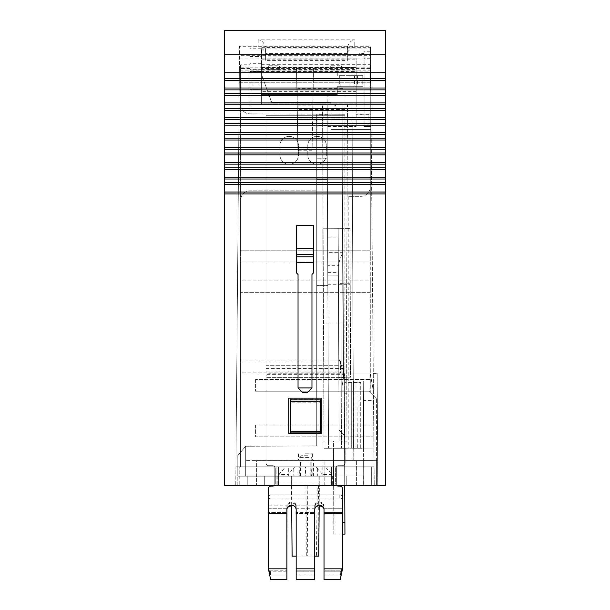 <?xml version="1.0" encoding="UTF-8"?>
<svg xmlns="http://www.w3.org/2000/svg" width="610" height="610" viewBox="0 0 610 610"><rect width="100%" height="100%" fill="white"/><g stroke="black" fill="none" stroke-linecap="round" stroke-linejoin="round"><path stroke-width="0.46" stroke-dasharray="3.05 2.29" d="M305.427 460.375L312.389 460.375L305.427 460.375M305.427 453.771L312.389 453.771L305.427 453.771M250.024 80.39L250.024 71.545L250.024 80.39M261.347 80.39L261.347 71.545L261.347 80.39M341.737 393.755L341.76 387.838L344.2 374.006L370.354 374.006L373.053 389.332L370.354 374.006L344.2 374.006L341.76 387.838L341.745 391.224L342.995 104.737L341.745 391.224L353.281 391.224L341.745 391.224L353.281 391.224L352.031 104.737L335.485 104.737C335.172 106.887 334.86 106.887 334.547 104.737L261.347 104.737L334.547 104.737L322.545 104.737L334.547 104.737L335.012 106.742L335.485 104.737L352.031 104.737L353.525 448.297L363.621 448.297L363.873 391.224L357.971 391.224L363.873 391.224L363.621 448.098C356.019 448.129 356.019 448.129 363.621 448.098C356.019 448.129 356.019 448.129 363.621 448.098L363.621 448.098C356.019 448.129 356.019 448.129 363.621 448.098C356.019 448.129 356.019 448.129 363.621 448.098L363.621 448.098C356.019 448.129 356.019 448.129 363.621 448.098C356.019 448.129 356.019 448.129 363.621 448.098L363.873 391.224L363.621 448.098L353.525 448.137L352.031 104.737L353.525 448.297L363.568 448.297L363.278 381.082L353.525 381.082L363.278 381.082L363.621 460.367L363.873 391.224L363.621 448.098L373.053 448.053L348.813 448.159L353.525 448.137L353.525 381.082L353.182 460.367L353.281 391.224L346.96 391.224L346.96 393.755L341.737 393.755L341.501 448.297L345.984 448.297L324.047 448.297L345.984 448.297L333.517 448.297L341.501 448.297L341.745 391.224L346.96 391.224L346.96 441.8L341.531 441.8L346.96 441.8L346.96 393.755M342.995 104.737L341.501 448.297L342.995 104.737M327.12 126.537L327.181 138.92L327.12 126.537M240.592 64.797L240.592 104.432A9.432 9.432 0 0 0 249.978 113.864A9.432 9.432 0 0 1 240.592 104.432L240.592 64.797L250.024 64.797L250.024 113.864L316.735 114.154L316.735 445.94L316.735 190.808L250.024 190.808A9.432 9.432 0 0 0 240.592 200.24L240.592 466.871L373.053 466.871L373.053 394.762L373.053 485.438L373.053 466.871L373.053 485.438L376.591 485.438L356.392 485.438L376.591 485.438L376.591 460.367L356.392 460.367L376.591 460.367L376.591 485.438L376.591 398.299L376.591 485.438L331.466 485.438L374.25 485.438L370.445 48.953L261.736 48.953L261.972 75.747L261.728 47.679L370.43 47.679L370.423 46.284L239.577 46.284L239.265 82.266L370.735 82.266L370.529 58.972L374.25 485.438L373.274 373.411L374.25 485.438L377.773 485.438L377.186 373.411L377.773 485.438M255.582 425.086L255.582 436.874L373.053 436.874L255.582 436.874L255.582 425.086L373.053 425.086L255.582 425.086M313.464 476.158L245.693 476.158L245.693 446.253L245.693 476.158L245.693 446.253L245.693 476.158L245.693 446.253L245.693 476.158L245.693 446.253L245.693 476.158L237.801 476.158L237.801 455.586L237.801 476.158L237.801 455.586L245.693 446.253L316.735 445.94L245.693 446.253L237.801 455.586L237.801 476.158L237.801 455.586L245.693 446.253L237.801 455.586L237.801 476.158L313.464 476.158L313.464 460.375L245.693 460.375L373.053 460.375L373.053 476.158L373.053 460.375L313.464 460.375M363.827 400.656L363.621 448.098L363.873 391.224L369.515 391.224L376.591 398.299L369.515 391.224L363.873 391.224L369.515 391.224L373.053 394.762L369.515 391.224L363.873 391.224L363.827 400.656L373.053 400.656L373.053 389.332L373.053 485.438L333.983 485.438L336.812 485.438L333.983 485.438L333.983 466.871L371.665 466.871L333.983 466.871L336.812 466.871L333.983 466.871L333.983 485.438M261.347 64.317L370.27 64.317L370.27 67.176L250.024 67.176L250.024 63.318L250.024 69.677L261.347 69.677L261.347 63.318L261.347 104.737L261.347 68.442L370.27 68.442L370.27 186.904A9.432 9.432 0 0 1 360.838 196.336L348.813 196.336L360.838 196.336A9.432 9.432 0 0 0 370.27 186.904L370.27 71.08L240.592 71.08L240.592 361.051L340.555 361.051L340.555 372.847L240.592 372.847L240.592 466.871L373.053 466.871L371.665 466.871L373.053 466.871L373.053 400.656M370.27 64.317L370.27 391.978L370.27 379.428L255.582 379.428L370.27 379.428L370.27 292.655L240.592 292.655L240.592 466.871L237.801 466.871L274.195 466.871L237.801 466.871L237.801 485.438L239.219 485.438L239.219 466.871L239.219 485.438L276.879 485.438L274.134 485.438L276.879 485.438L276.879 466.871L274.134 466.871L276.879 466.871L276.879 485.438M370.27 391.224L255.582 391.224L370.27 391.224M255.582 379.428L255.582 391.224L255.582 379.428M363.621 460.367L353.182 460.367L363.621 460.367L363.728 485.438L363.621 460.367L256.673 460.367L256.604 476.006L264.702 476.006L264.702 485.438L363.728 485.438L247.233 485.438L363.621 485.438L264.702 485.438L264.702 476.006L247.233 476.006L264.702 476.006L264.702 485.438L264.702 476.006L346.251 476.006L346.251 485.438L346.251 476.006L363.69 476.006L363.728 485.438L324.192 485.438L363.728 485.438L363.621 460.367L256.673 460.367L256.558 485.438L256.604 476.006L247.233 476.006L247.233 485.438L247.233 476.006L363.621 476.006L346.251 476.006L346.251 485.438L346.251 476.006L363.69 476.006L363.621 460.367L324.085 460.367L363.621 460.367M322.545 104.737L327.029 104.737L322.545 104.737L324.047 448.297L328.531 448.297L324.047 448.297L322.545 104.737M370.27 67.176L370.27 250.199L240.592 250.199L240.592 261.995L370.27 261.995L370.27 280.859L240.592 280.859L240.592 292.655L370.27 292.655L370.27 280.859L240.592 280.859L240.592 261.995L370.27 261.995L370.27 250.199L240.592 250.199L240.592 200.24C241.186 194.552 244.335 191.403 250.024 190.808L316.735 190.808L316.735 114.154L345.016 114.276L297.84 114.07L297.84 88.442L345.016 88.442L345.016 109.434L297.84 109.434L297.84 118.973L297.84 114.07L249.978 113.864L250.024 68.48L240.592 68.488L240.592 466.871L237.801 466.871L237.801 485.438L332.313 485.438L278.541 485.438L331.466 485.438L331.466 466.863L331.466 483.112L278.534 483.112L278.534 466.863L235.91 466.863L239.372 70.127L370.628 70.127M245.693 476.158L237.801 476.158L245.693 476.158M245.693 446.253L237.801 455.586L245.693 446.253M261.347 68.442L261.347 48.739L261.347 69.128L250.024 69.128L250.024 84.889L250.024 69.677M250.024 69.128L250.024 68.48M316.735 261.995L316.735 179.447L316.735 285.579L327.814 285.579L316.735 285.579L316.735 261.995L327.715 261.995L327.356 179.447L327.814 285.579L327.715 261.995L316.735 261.995M327.356 179.447L327.265 158.745L316.735 158.745L327.265 158.745L327.356 179.447L316.735 179.447L316.735 158.745L316.735 179.447L327.356 179.447M327.265 158.745C327.074 115 327.074 115 327.265 158.745C327.074 115 327.074 115 327.265 158.745M316.735 158.745L316.735 125.462L316.735 158.745M261.347 63.318L250.024 63.318M345.016 109.434L345.016 88.442M240.592 67.176L250.024 67.176M274.134 485.438L336.812 485.438L274.134 485.438L274.134 466.871L274.134 485.438M346.96 485.438L333.517 485.438L346.96 485.438L346.96 441.8L346.96 485.438M348.813 196.336L348.813 448.159M336.812 466.871L336.812 485.438L336.812 466.871M370.27 71.08L370.27 68.442M340.555 361.051L340.555 372.847L240.592 372.847L240.592 361.051L340.555 361.051M261.347 69.677L261.347 69.128M327.029 104.737L328.531 448.297L327.029 104.737M291.984 476.158L332.313 476.158L278.541 476.158L291.984 476.158L291.984 485.438L291.984 476.158M336.659 466.871L336.659 485.438L336.659 466.871M274.195 466.871L274.195 485.438L274.195 466.871M363.873 391.224L363.621 448.098L363.873 391.224M333.517 485.438L333.517 448.297L333.517 485.438M345.016 118.973L297.84 118.973L345.016 118.973M297.84 109.434L297.84 88.442M250.024 56.471L261.347 56.471M240.592 68.488L240.592 71.08M324.192 485.438L324.085 460.367L324.192 485.438M356.392 485.438L356.392 460.367L356.392 485.438M250.024 84.889L261.347 84.889L250.024 84.889M363.621 476.006L363.621 485.438L363.621 476.006M247.233 476.006L247.233 485.438L247.233 476.006M318.87 476.158L318.87 485.438L318.87 476.158M332.313 476.158L332.313 485.438M278.541 476.158L278.541 485.438L235.75 485.438L235.91 466.863L235.75 485.438M358.901 114.146L358.901 117.295L364.094 117.295L364.094 55.952L358.901 55.952L358.901 53.512L364.094 53.512L364.094 117.295L358.901 117.295L358.901 114.146L371.01 114.146L371.116 126.529L371.01 114.146M370.468 51.774L364.094 51.774L364.094 126.529L371.116 126.529L364.094 126.529L364.094 55.952M370.445 48.953L371.147 129.427L331.047 129.427L330.811 102.305L271.641 102.305L261.972 75.747L271.641 102.305L330.811 102.305L331.047 129.427L371.147 129.427L370.43 47.679L370.735 82.266L239.265 82.266L239.372 70.127M296.506 262.582L296.506 272.929L298.038 274.462L296.506 272.929L296.506 225.441L313.494 225.441L296.506 225.441L296.506 272.929L298.038 274.462L298.038 387.937L302.682 392.573L298.038 387.937L298.038 274.462L298.038 387.937L311.962 387.937L307.318 392.573L302.682 392.573L307.318 392.573L311.962 387.937L311.962 274.462L311.962 387.937L311.962 274.462L313.494 272.929L313.494 225.441L313.494 272.929L311.962 274.462L313.494 272.929L313.494 262.582L296.506 262.582L296.506 225.441L313.494 225.441L313.494 248.659L296.506 248.659M224.678 485.43L224.678 193.927L385.322 193.927L385.322 485.438L224.678 485.43L369.538 485.438M288.751 433.535L288.751 398.147L321.249 398.147L288.751 398.147L288.751 433.657L288.751 398.162L321.249 398.162L321.249 433.657L321.249 398.147L321.249 433.657L288.751 433.657L321.249 433.535M312.076 150.205L297.924 150.205L296.49 68.152L297.139 105.179L312.861 105.179L312.076 150.205L313.479 70.02L370.628 70.02M278.534 485.438L278.534 466.863L278.534 485.438L278.534 483.112L278.534 485.438L331.466 485.438L331.466 466.863L374.09 466.863L331.466 466.863L374.09 466.863L331.466 466.863L331.466 483.112L278.534 483.112L278.534 466.863L235.91 466.863L239.372 70.02L296.521 70.02M239.372 70.02L239.501 55.701L370.499 55.701M261.728 47.679L261.736 48.953M364.094 51.774L364.094 53.512M370.522 58.224L364.094 58.224M313.479 70.02L313.51 68.152L296.49 68.152M265.632 56.829L265.632 60.596L347.342 60.596L347.342 56.829L265.632 56.829L265.541 47.176L347.433 47.176L347.342 56.829M321.249 398.147L288.751 398.162L321.249 398.147M385.322 193.927L385.322 192.051L224.678 192.051L224.678 193.927M385.322 30.5L385.322 192.036L224.678 192.036L224.678 30.5M268.446 69.662L268.43 65.255L279.357 65.255L279.342 69.662L268.446 69.662M330.658 69.662L330.643 65.255L341.569 65.255L341.554 69.662L330.658 69.662M239.471 58.972L370.529 58.972M385.322 80.581L224.678 80.581M385.322 88.008L224.678 88.008M385.322 95.442L224.678 95.442M385.322 102.869L224.678 102.869M385.322 110.296L224.678 110.296M385.322 117.722L224.678 117.722M385.322 125.157L224.678 125.157M385.322 132.583L224.678 132.583M385.322 140.01L224.678 140.01M385.322 147.437L224.678 147.437M385.322 154.864L224.678 154.864M385.322 162.298L224.678 162.298M385.322 169.725L224.678 169.725M385.322 177.152L224.678 177.152M385.322 184.578L224.678 184.578M385.322 192.013L224.678 192.013M331.466 485.438L331.466 483.112L331.466 485.438M278.534 466.863L235.91 466.863L278.534 466.863M347.342 48.358L347.342 60.596M347.342 53.543L265.632 53.543L265.632 60.596M265.632 53.543L265.632 48.358M347.433 47.176C348.844 42.692 351.291 40.245 354.768 39.833L258.198 39.833C261.682 40.245 264.122 42.692 265.541 47.176M258.198 39.833L258.198 46.261L259.662 46.116L265.632 52.109M347.342 52.109L353.304 46.116L354.768 46.261L354.768 39.833M311.962 387.937L307.318 392.573L302.682 392.573L298.038 387.937M364.094 126.529L371.116 126.529L364.094 126.529M358.901 53.512L358.901 55.952M373.274 373.411L377.186 373.411L373.274 373.411M313.494 262.582L313.494 254.462L296.506 254.462M313.494 256.779L296.506 256.779M313.494 254.462L313.494 248.659M313.51 68.152L312.861 105.179M297.924 150.205L297.139 105.179M286.883 508.687L286.883 579.5L287.173 505.141L268.316 505.141L268.316 567.437L270.634 572.233L268.316 568.482L268.316 488.907L268.316 568.482L270.634 579.5L270.634 572.233L270.634 574.856L268.316 568.482L269.315 571.227L269.315 570.182L286.883 570.182L268.934 570.182L270.634 574.856L269.315 571.227L286.883 571.227L286.883 570.182L286.883 574.856L286.921 508.252A4.644 3.446 180 0 1 291.527 505.217A4.644 3.446 180 0 1 296.14 508.252L296.14 505.141L314.775 505.141L314.745 579.5L314.745 571.227L296.17 571.227L314.745 571.227L314.745 570.182L314.745 574.856L314.745 509.861A4.644 4.644 0 0 1 319.388 505.217A4.644 4.644 0 0 1 324.024 509.861L324.024 507.535A4.644 4.644 0 0 0 319.388 502.892A4.644 4.644 0 0 0 314.745 507.535A4.644 4.644 0 0 1 319.388 502.892A4.644 4.644 0 0 1 324.024 507.535L324.024 568.825L342.477 568.825L342.599 488.907L342.599 568.482L342.599 567.437L340.281 572.233L340.281 579.5L340.281 574.856L342.599 568.482L341.295 574.589M320.311 402.196L320.311 399.115L290.596 399.115L290.596 402.196L320.311 402.196L320.311 414.159L320.311 399.908M290.596 399.115L290.596 433.191L320.311 433.191L320.311 399.115M320.311 432.902L320.311 414.159L320.311 432.902M290.596 402.196L290.596 399.908M265.99 377.613L265.99 462.906A2.783 2.783 0 0 0 268.781 465.689A2.783 2.783 0 0 1 265.99 462.906L265.99 115.29L344.917 115.29L265.99 115.29L265.99 365.276L344.917 365.276L344.917 115.29L344.917 377.613L265.99 377.613L265.99 365.276L344.917 365.276L344.917 377.613L265.99 377.613M272.495 465.689L268.781 465.689A2.783 2.783 0 0 1 265.99 462.906A2.783 2.783 0 0 0 268.781 465.689L272.495 465.689A2.783 2.783 0 0 1 275.278 468.48A2.783 2.783 0 0 0 272.495 465.689L268.781 465.689L272.495 465.689A2.783 2.783 0 0 1 275.278 468.48A2.783 2.783 0 0 0 272.495 465.689M275.278 483.333L275.278 468.48L275.278 483.333A2.783 2.783 0 0 1 274.317 485.438A2.783 2.783 0 0 0 275.278 483.333L275.278 468.48L275.278 483.333A2.783 2.783 0 0 1 272.495 486.117A2.783 2.783 0 0 0 275.278 483.333M336.598 485.438A2.783 2.783 0 0 1 335.637 483.333A2.783 2.783 0 0 0 338.42 486.117L339.816 486.117A2.783 2.783 0 0 1 342.599 488.907L342.599 567.437M335.637 468.48L335.637 483.333A2.783 2.783 0 0 0 338.42 486.117L339.816 486.117A2.783 2.783 0 0 1 342.599 488.907A2.783 2.783 0 0 0 339.816 486.117L338.42 486.117A2.783 2.783 0 0 1 335.637 483.333L335.637 468.48A2.783 2.783 0 0 1 338.42 465.689A2.783 2.783 0 0 0 335.637 468.48L335.637 483.333L335.637 468.48A2.783 2.783 0 0 1 338.42 465.689A2.783 2.783 0 0 0 335.637 468.48M342.134 465.689L338.42 465.689L342.134 465.689A2.783 2.783 0 0 0 344.917 462.906L344.917 377.613L344.917 462.906A2.783 2.783 0 0 1 342.134 465.689M296.17 505.568L296.17 509.861A4.644 4.644 0 0 0 291.527 505.217A4.644 4.644 0 0 0 286.883 509.861M268.316 488.907A2.783 2.783 0 0 1 271.099 486.117A2.783 2.783 0 0 0 268.316 488.907A2.783 2.783 0 0 1 271.099 486.117L272.495 486.117M340.837 576.778L340.281 579.5L340.281 572.233L342.599 568.482L341.6 571.227L341.6 570.182L324.024 570.182L324.024 512.4L342.599 512.4L324.024 512.4L324.024 505.568L324.024 574.856L324.024 568.825L342.477 568.825L324.024 568.825L324.024 574.856L340.281 574.856L340.281 579.5L324.024 579.5L324.024 574.856L340.281 574.856L340.281 572.233L340.281 574.856L342.477 568.825M341.989 571.196L324.024 571.227L324.024 570.182L341.981 570.182L340.281 574.856L341.6 571.227L324.024 571.227L324.024 513.445L342.599 513.445L342.599 569.526M314.745 570.182L296.17 570.182L314.745 570.182L314.745 512.4L296.17 512.4L314.745 512.4L314.745 574.856L314.745 507.535L314.745 568.825L296.17 568.825L296.17 507.535A4.644 4.644 0 0 0 291.527 502.892A4.644 4.644 0 0 0 286.883 507.535A4.644 4.644 0 0 1 291.527 502.892A4.644 4.644 0 0 1 296.17 507.535L296.17 568.825L314.745 568.825L314.745 579.5L314.745 574.856L296.17 574.856L296.17 568.825L314.745 568.825M314.745 509.861L314.745 505.568M314.775 505.141A4.644 3.446 0 0 1 319.388 502.106A4.644 3.446 0 0 1 323.994 505.141L323.735 505.141A4.644 3.446 0 0 0 319.388 502.892A4.644 3.446 0 0 0 315.034 505.141L295.88 505.141L296.17 570.182L296.17 508.687M296.17 568.825L296.17 579.5L296.17 571.227L296.17 579.5L296.17 574.856L314.745 574.856M324.024 508.687L323.994 508.252A4.644 3.446 180 0 0 319.388 505.217A4.644 3.446 180 0 0 314.775 508.252L314.745 508.687M342.599 505.141L342.599 497.005A2.783 2.066 0 0 0 339.816 494.939L271.099 494.939L339.816 494.939A2.783 2.066 0 0 1 342.599 497.005L342.599 500.108A2.783 2.066 180 0 0 339.816 498.042L271.099 498.042A2.783 2.066 180 0 0 268.316 500.108L268.316 497.005A2.783 2.066 0 0 1 271.099 494.939A2.783 2.066 0 0 0 268.316 497.005L268.316 500.108A2.783 2.066 180 0 1 271.099 498.042L339.816 498.042A2.783 2.066 180 0 1 342.599 500.108L342.599 568.482M286.883 506.437L286.883 509.647L287.173 508.252L268.316 508.252L268.316 500.108L268.316 512.4L286.883 512.4L268.316 512.4M296.14 505.141A4.644 3.446 0 0 0 291.527 502.106A4.644 3.446 0 0 0 286.921 505.141L268.316 505.141L268.316 497.005L268.316 569.526M324.024 579.5L324.024 568.825M279.921 145.668L279.921 154.948A9.287 9.287 0 0 0 289.209 164.235A9.287 9.287 0 0 0 298.496 154.948L298.496 145.668A9.287 9.287 0 0 0 289.209 136.381A9.287 9.287 0 0 0 279.921 145.668A9.287 9.287 0 0 1 289.209 136.381A9.287 9.287 0 0 1 298.496 145.668L298.496 154.948A9.287 9.287 0 0 1 289.209 164.235A9.287 9.287 0 0 1 279.921 154.948L279.921 145.668M307.775 145.668L307.775 154.948A9.287 9.287 0 0 0 317.063 164.235A9.287 9.287 0 0 0 326.35 154.948L326.35 145.668A9.287 9.287 0 0 0 317.063 136.381A9.287 9.287 0 0 0 307.775 145.668A9.287 9.287 0 0 1 317.063 136.381A9.287 9.287 0 0 1 326.35 145.668L326.35 154.948A9.287 9.287 0 0 1 317.063 164.235A9.287 9.287 0 0 1 307.775 154.948L307.775 145.668M324.024 505.568L323.994 505.141M286.883 570.182L286.883 507.535L286.883 568.825L268.438 568.825L268.316 567.437M286.921 505.141L286.883 505.568M296.17 509.647L295.88 508.252A4.644 3.446 180 0 0 291.679 506.003M295.88 505.141A4.644 3.446 0 0 0 291.527 502.892A4.644 3.446 0 0 0 287.173 505.141M320.311 399.062L320.311 433.191L290.596 433.191L290.596 399.062L320.311 399.062L320.311 433.191L290.596 433.191L290.596 399.855L290.596 401.395L320.311 401.395L320.311 399.855L320.311 432.841L290.596 432.841L290.596 401.395M320.311 402.142L290.596 402.142L290.596 432.841M290.596 402.142L290.596 399.062M345.153 448.236L360.723 448.236L351.291 448.236L351.291 382.386L344.917 382.386L344.917 376.553L344.917 382.386L360.723 382.386L351.291 382.386L351.291 448.236L345.153 448.236L345.153 462.906A2.783 2.783 0 0 1 342.37 465.689L338.42 465.689L342.37 465.689A2.783 2.783 0 0 0 345.153 462.906L345.153 448.236M265.99 376.553L265.99 462.906L265.99 376.553A2.783 2.783 0 0 1 268.781 373.762L342.134 373.762A2.783 2.783 0 0 1 344.917 376.553A2.783 2.783 0 0 0 342.134 373.762L268.781 373.762A2.783 2.783 0 0 0 265.99 376.553M324.024 570.182L324.024 574.856M324.024 571.227L324.024 512.4M286.883 574.856L270.634 574.856L270.634 572.233L270.634 574.856L268.438 568.825L286.883 568.825L286.883 579.5L286.883 574.856L270.634 574.856L270.634 579.5L286.883 579.5M296.17 570.182L296.17 574.856M286.883 513.445L268.316 513.445L286.883 513.445L286.883 509.647M268.316 513.445L268.316 568.482M323.994 508.252L342.599 508.252L342.599 512.4M323.735 505.141L324.024 506.437M324.024 509.647L323.735 508.252L342.599 508.252M314.745 571.227L315.034 508.252A4.644 3.446 180 0 1 319.175 506.003M314.745 509.647L314.745 513.445L296.17 513.445L296.17 512.4M296.17 506.437L296.17 513.445L314.745 513.445M314.745 506.437L315.034 505.141M296.17 571.227L296.17 513.445M356.004 382.386L356.004 448.236L356.004 382.386M360.723 448.236L360.723 382.386L360.723 448.236M320.311 432.841L320.311 431.415L290.596 431.415M320.311 431.415L320.311 401.395M261.347 70.768L261.347 71.462L356.156 71.462L356.156 58.141L356.156 126.537L356.156 103.891L327.852 103.891L327.852 95.526L327.852 126.537L327.852 103.891L261.347 103.891L261.347 70.768M368.89 126.537L368.89 114.741L368.89 126.537M317.002 126.537L317.002 114.741L317.002 126.537M354.517 86.3L349.942 86.3L349.942 75.686L340.83 75.686L340.83 86.3L337.284 86.3L339.32 86.3L339.32 75.686L362.767 75.686L362.767 86.3L354.517 86.3L354.517 75.686L349.942 75.686M357.544 75.686L357.544 86.3L362.767 86.3M261.347 67.618L261.347 94.558L337.284 94.558L337.284 86.3L337.284 89.838L261.347 89.838L261.347 67.618L337.284 67.618L337.284 75.686L339.32 75.686M362.767 75.686L354.517 75.686M337.284 67.618L356.156 67.618L337.284 67.618L337.284 75.686L340.83 75.686M357.544 86.3L339.32 86.3M340.83 86.3L349.942 86.3M337.284 89.838L337.284 94.558L261.347 94.558L261.347 89.838M261.347 71.462L261.347 91.378L356.156 91.378L356.156 71.462M356.156 91.378L356.156 103.891L261.347 103.891L261.347 91.378M356.156 70.089L261.347 70.089M261.347 59.162L356.156 59.162M316.064 122.686L316.064 120.597L317.002 120.597L317.002 130.037L317.002 120.597L316.064 120.597L316.064 130.037L317.002 130.037L316.064 130.037L316.064 122.686L317.002 122.686M261.347 95.526L327.852 95.526M316.064 122.961L317.002 122.961M316.064 124.074L317.002 124.074M333.289 323.064L343.308 323.018L338.596 323.041L338.184 228.697L342.896 228.681L322.85 228.765L342.896 228.681L338.184 228.697L339.107 440.961L338.596 323.041L343.308 323.018L323.262 323.102L333.289 323.064M327.761 272.38L338.375 272.327L338.832 377.285L338.184 228.697L338.344 265.304L327.73 265.35L327.57 228.742L327.669 252.327L327.776 275.918L338.39 275.865L327.776 275.918L327.814 284.756L327.73 265.35M342.599 534.108L333.853 534.146L344.94 534.101L344.238 373.297L338.748 358.413L344.238 373.297L338.748 358.413L339.107 440.961L328.493 441.007L327.982 323.087L328.493 441.007L339.107 440.961L333.449 440.992L333.807 522.358L333.449 440.992L339.107 440.961L338.748 358.413L339.061 430.111L338.748 358.413L344.238 373.297L344.726 485.438M338.375 272.327L338.344 265.304M344.238 373.297L344.513 435.517L344.238 373.297M339.061 430.111L344.513 435.517L339.061 430.111M342.896 228.681L343.308 323.018L342.896 228.681L349.972 228.643L327.57 228.742L342.896 228.681L343.552 377.262L350.62 377.232L343.552 377.262L350.62 377.232L349.972 228.643L350.62 377.232L338.832 377.285L343.552 377.262L338.832 377.285L343.552 377.262L343.003 252.265C340.471 257.245 338.916 261.972 338.344 266.433M327.57 228.742L327.982 323.087L327.57 228.742L322.85 228.765L327.57 228.742M327.608 237.115L338.222 237.069M333.853 534.146L333.807 522.358L333.853 534.146M343.14 283.757C339.945 283.772 338.367 282.636 338.405 280.348C338.359 282.636 339.938 283.772 343.14 283.757L343.552 377.262L343.14 283.757L350.216 283.726L343.14 283.757M292.114 556.114L318.74 556.114L316.491 556.114L318.74 556.114L319.358 485.438L317.215 485.438L316.491 556.114M305.961 485.438L291.504 485.438L319.358 485.438L305.961 485.438L306.304 556.114L296.17 556.114M307.577 455.731L300.951 455.731L307.577 455.731M308.637 466.871L311.1 466.871L311.191 476.158L311.931 476.158L305.702 476.158L305.656 466.871L299.762 466.871L299.67 476.158L298.93 476.158L305.16 476.158L305.206 466.871L308.637 466.871M288.698 466.871L285.549 466.871L278.869 474.542L288.141 474.542L288.149 476.158L289.376 476.158L280.089 476.158L288.721 476.158L288.698 466.871L297.901 466.871L294.752 466.871L288.141 474.542M285.549 466.871L294.752 466.871M305.702 476.158L299.159 476.158L299.129 466.871L293.242 466.871L299.762 466.871M305.656 466.871L299.129 466.871M305.16 476.158L311.702 476.158L311.725 466.871L317.619 466.871L311.1 466.871M305.206 466.871L311.725 466.871M311.702 476.158L317.734 476.158L317.619 466.871M317.734 476.158L311.191 476.158M299.159 476.158L293.128 476.158L293.242 466.871M293.128 476.158L299.67 476.158M331.985 474.542L322.713 474.542L316.102 466.871L312.96 466.871L322.164 466.871L322.133 476.158L331.992 476.158L331.985 474.542L325.313 466.871L322.164 466.871M316.102 466.871L325.313 466.871M312.96 466.871L312.846 476.158L322.705 476.158L322.713 474.542M312.846 476.158L322.133 476.158M321.485 476.158L333.022 476.158L321.485 476.158M331.992 476.158L322.705 476.158M288.149 476.158L319.228 476.158L289.376 476.158L298.008 476.158L297.901 466.871M288.721 476.158L298.008 476.158M278.861 476.158L278.869 474.542M291.633 476.158L291.633 485.438L319.228 485.438L277.832 485.438L291.633 485.438L291.633 476.158M319.228 476.158L319.228 485.438L333.022 485.438L319.228 485.438L319.228 476.158M277.832 476.158L277.832 485.438M333.022 476.158L333.022 485.438M314.745 556.114L306.304 556.114M317.215 485.438L319.358 485.438L319.183 505.217M300.555 476.158L300.555 460.375M310.193 476.158L310.193 460.375M371.665 466.871L371.665 485.438L371.665 466.871M258.198 46.261L354.768 46.261M385.322 54.625L224.678 54.625M385.322 72.636L224.678 72.636M385.322 78.728L224.678 78.728M385.322 89.868L224.678 89.868M385.322 93.582L224.678 93.582M385.322 104.722L224.678 104.722M385.322 108.443L224.678 108.443M385.322 119.583L224.678 119.583M385.322 123.296L224.678 123.296M385.322 134.436L224.678 134.436M385.322 138.15L224.678 138.15M385.322 149.298L224.678 149.298M385.322 153.011L224.678 153.011M385.322 164.151L224.678 164.151M385.322 167.864L224.678 167.864M385.322 179.012L224.678 179.012M385.322 182.725L224.678 182.725M268.316 508.252L286.921 508.252M296.14 508.252L314.775 508.252M271.099 494.939L271.099 498.042L271.099 494.939M344.917 371.048L265.99 371.048M265.99 368.562L344.917 368.562M344.917 374.327L265.99 374.327M265.99 371.841L344.917 371.841M339.816 494.939L339.816 498.042L339.816 494.939M286.883 571.227L268.934 571.227M320.311 399.855L290.596 399.855M342.599 513.445L324.024 513.445M268.438 568.825L286.883 568.825M315.034 508.252L295.88 508.252M327.852 126.537L356.156 126.537L327.852 126.537M344.886 522.305L342.599 522.32M343.003 252.265L327.669 252.327M308.599 457.569L299.091 457.569L308.599 457.569M318.489 485.438L317.955 556.114M307.226 485.438L307.76 556.114M298.473 453.771L298.473 460.375M261.347 89.235L250.024 89.235L261.347 89.235M357.971 391.224L357.727 448.121M345.984 448.297L347.479 104.737L345.984 448.297M316.735 138.92L327.181 138.92M327.12 125.462L316.735 125.462M316.735 114.154L327.067 114.154M261.347 48.739L250.024 48.739M261.347 71.545L250.024 71.545L261.347 71.545M312.389 453.771L312.389 460.375M353.304 46.116L259.662 46.116M296.17 579.5L314.745 579.5M368.89 114.741L356.156 114.741M327.852 114.741L317.002 114.741M368.89 138.325L317.002 138.325M356.156 58.141L261.347 58.141M261.347 69.586L356.156 69.586M261.347 67.573L356.156 67.573M323.262 323.102L322.85 228.765L323.262 323.102M327.814 284.756L350.216 284.664M291.671 505.217L291.504 485.438M311.931 476.158L311.763 457.569L309.91 455.731M300.951 455.731L299.091 457.569L298.93 476.158"/><path stroke-width="0.91" d="M377.773 485.438L333.983 485.438M235.75 485.438L276.879 485.438M224.678 485.438L224.678 192.051L385.322 192.013L224.678 192.013L385.322 192.051L385.322 485.438L224.678 485.43L369.538 485.438M321.249 398.162L321.249 433.657L288.751 433.657L288.751 398.162L321.249 398.162M298.038 387.937L298.038 274.462L296.506 272.929L296.506 262.582L313.494 262.582L313.494 272.929L311.962 274.462L311.962 387.937L298.038 387.937L302.682 392.573L307.318 392.573L311.962 387.937M288.751 433.535L321.249 433.535M385.322 192.013L385.322 30.5L224.678 30.5L224.678 192.013M385.322 184.578L224.678 184.578M385.322 177.152L224.678 177.152M385.322 169.725L224.678 169.725M385.322 162.298L224.678 162.298M385.322 154.864L224.678 154.864M385.322 147.437L224.678 147.437M385.322 140.01L224.678 140.01M385.322 132.583L224.678 132.583M385.322 125.157L224.678 125.157M385.322 117.722L224.678 117.722M385.322 110.296L224.678 110.296M385.322 102.869L224.678 102.869M385.322 95.442L224.678 95.442M385.322 88.008L224.678 88.008M385.322 80.581L224.678 80.581M296.506 248.659L296.506 225.441L313.494 225.441L313.494 248.659L296.506 248.659L296.506 262.582M313.494 248.659L313.494 262.582M313.494 256.779L296.506 256.779M313.494 254.462L296.506 254.462M336.598 485.438A2.783 2.783 0 0 0 338.42 486.117L339.816 486.117A2.783 2.783 0 0 1 342.599 488.907L342.599 568.482L340.281 579.5L324.024 579.5L324.024 509.861A4.644 4.644 0 0 0 319.388 505.217A4.644 4.644 0 0 0 314.745 509.861L314.745 512.4M320.311 432.902L290.596 432.902L320.311 433.191L320.311 401.449L290.596 401.449L290.596 399.908L320.311 399.908L320.311 401.449M272.495 486.117A2.783 2.783 0 0 0 274.317 485.438A2.783 2.783 0 0 1 272.495 486.117L271.099 486.117A2.783 2.783 0 0 0 268.316 488.907L268.316 569.526L268.934 571.227M314.745 509.861L314.745 579.5L296.17 579.5L296.17 509.861A4.644 4.644 0 0 0 291.527 505.217A4.644 4.644 0 0 0 286.883 509.861L286.883 579.5L270.634 579.5L268.316 568.482M341.295 574.589L340.837 576.778M341.989 571.196L342.599 568.482M286.883 509.861L286.883 512.4M290.596 432.902L290.596 431.468L320.311 431.468M290.596 431.468L290.596 401.449M287.165 508.275L287.173 508.252A4.644 3.446 180 0 1 291.527 506.003A4.644 3.446 180 0 1 291.679 506.003M268.316 505.141L268.316 488.907M323.75 508.275L323.735 508.252A4.644 3.446 180 0 0 319.175 506.003M344.726 485.438L344.94 534.101L342.599 534.108M296.17 556.114L292.114 556.114L291.671 505.217M319.183 505.217L318.74 556.114L314.745 556.114M385.322 193.927L224.678 193.927M385.322 54.74L224.678 54.74M385.322 72.743L224.678 72.743M385.322 78.728L224.678 78.728M385.322 182.725L224.678 182.725M385.322 179.012L224.678 179.012M385.322 167.864L224.678 167.864M385.322 164.151L224.678 164.151M385.322 153.011L224.678 153.011M385.322 149.298L224.678 149.298M385.322 138.15L224.678 138.15M385.322 134.436L224.678 134.436M385.322 123.296L224.678 123.296M385.322 119.583L224.678 119.583M385.322 108.443L224.678 108.443M385.322 104.722L224.678 104.722M385.322 93.582L224.678 93.582M385.322 89.868L224.678 89.868M286.883 568.825L268.438 568.825M314.745 568.825L296.17 568.825M342.477 568.825L324.024 568.825M342.599 522.32L344.886 522.305"/></g></svg>
